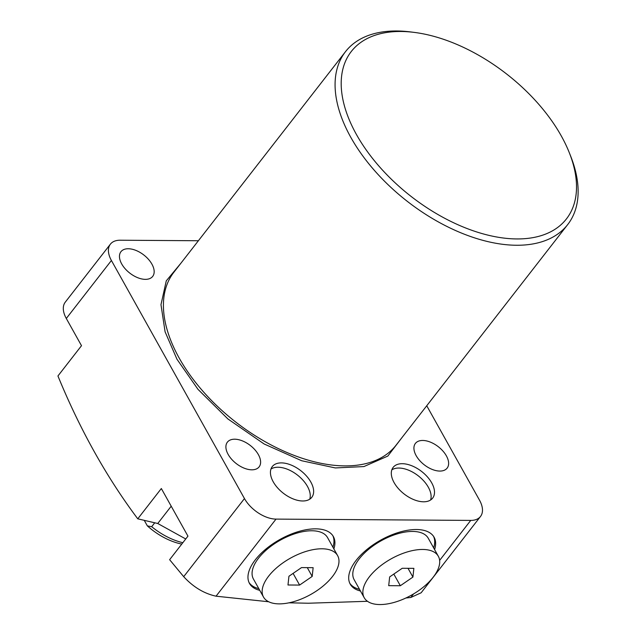 <?xml version="1.0" encoding="UTF-8"?>
<svg xmlns="http://www.w3.org/2000/svg" width="636" height="636" viewBox="0 0 636 636"><rect width="100%" height="100%" fill="white"/><g stroke="black" fill="none" stroke-linecap="round" stroke-linejoin="round"><path stroke-width="0.95" d="M403.025 436.232L387.817 456.076L363.927 466.562L335.363 467.945L301.663 460.742L264.107 443.968L227.895 418.941L197.987 389.343L176.943 359.189L165.098 331.817L160.98 304.676L166.274 280.85L180.807 263.344M569.458 153.101L570.834 156.583A140.779 80.184 -142.1 0 1 567.717 224.556A140.779 80.184 -142.1 0 1 462.555 233.499A140.779 80.184 -142.1 0 1 350.841 137.408A140.779 80.184 -142.1 0 1 345.491 51.667A140.779 80.184 -142.1 0 1 410.61 31.935L414.322 32.404A136.311 77.64 -142.1 0 1 561.262 135.897A136.311 77.64 -142.1 0 1 569.458 153.101A136.311 77.64 -142.1 0 1 508.108 238.524A136.311 77.64 -142.1 0 1 356.454 134.53A136.311 77.64 -142.1 0 1 414.322 32.404M431.709 482.875A25.027 14.254 37.9 0 0 411.85 465.791A25.027 14.254 37.9 0 0 393.151 467.38A25.027 14.254 37.9 0 0 394.105 482.621A25.027 14.254 37.9 0 0 413.964 499.705A25.027 14.254 37.9 0 0 432.655 498.115A25.027 14.254 37.9 0 0 431.709 482.875M430.596 499.999A25.027 14.254 37.9 0 0 428.322 487.224A25.027 14.254 37.9 0 0 391.832 469.845M310.837 482.064A25.027 14.254 37.9 0 0 290.978 464.98A25.027 14.254 37.9 0 0 272.288 466.57A25.027 14.254 37.9 0 0 273.234 481.818A25.027 14.254 37.9 0 0 293.101 498.894A25.027 14.254 37.9 0 0 311.791 497.304A25.027 14.254 37.9 0 0 310.837 482.064M309.724 499.196A25.027 14.254 37.9 0 0 307.458 486.413A25.027 14.254 37.9 0 0 270.968 469.034M446.385 455.869A20.114 11.456 37.9 0 0 430.421 442.139A20.114 11.456 37.9 0 0 415.403 443.419A20.114 11.456 37.9 0 0 416.167 455.662A20.114 11.456 37.9 0 0 432.122 469.392A20.114 11.456 37.9 0 0 447.148 468.112A20.114 11.456 37.9 0 0 446.385 455.869M151.924 264.155A20.114 11.456 37.9 0 0 135.969 250.425A20.114 11.456 37.9 0 0 120.943 251.705A20.114 11.456 37.9 0 0 121.707 263.948A20.114 11.456 37.9 0 0 137.662 277.678A20.114 11.456 37.9 0 0 152.688 276.398A20.114 11.456 37.9 0 0 151.924 264.155M258.367 454.605A20.114 11.456 37.9 0 0 242.403 440.883A20.114 11.456 37.9 0 0 227.386 442.155A20.114 11.456 37.9 0 0 228.149 454.406A20.114 11.456 37.9 0 0 244.105 468.136A20.114 11.456 37.9 0 0 259.13 466.856A20.114 11.456 37.9 0 0 258.367 454.605M413.527 593.96L410.777 597.49L421.135 592.784L480.506 516.464A26.815 15.272 -142.1 0 1 470.743 520.407L276.016 519.103A26.815 15.272 -142.1 0 1 244.463 498.56L111.411 260.49A26.815 15.272 -142.1 0 1 110.394 244.16A26.815 15.272 -142.1 0 1 120.156 240.225L198.384 240.742M410.777 597.49L405.911 597.991M367.473 601.29L308.436 603.23L289.014 602.817M434.595 549.583A48.042 23.54 150.8 0 0 434.102 537.245A48.042 23.54 150.8 0 0 399.185 532.245A48.042 23.54 150.8 0 0 356.073 560.443A48.042 23.54 150.8 0 0 350.221 584.118A48.042 23.54 150.8 0 0 360.477 591.011M433.649 547.882A48.042 23.54 150.8 0 0 433.593 536.41M333.876 548.908A48.042 23.54 150.8 0 0 333.375 536.569A48.042 23.54 150.8 0 0 298.459 531.569A48.042 23.54 150.8 0 0 255.346 559.767A48.042 23.54 150.8 0 0 249.503 583.451A48.042 23.54 150.8 0 0 259.75 590.335M332.922 547.214A48.042 23.54 150.8 0 0 332.867 535.743M426.74 405.76L479.488 500.135A26.815 15.272 -142.1 0 1 480.506 516.464M244.463 498.56L183.693 576.669L169.629 559.696L187.946 536.14L161.337 488.528L137.766 518.825C106.53 477.159 79.921 429.546 57.94 375.979L81.503 345.69L66.303 318.477L111.411 260.49M183.693 576.669C193.257 587.052 204.037 593.555 216.041 596.186L276.016 519.103M268.694 601.767L216.041 596.186M110.394 244.16L65.277 302.148A26.815 15.272 37.9 0 0 66.303 318.477M185.744 538.978L157.752 523.5L137.766 518.825M349.784 583.252A48.042 23.54 150.8 0 0 359.523 589.31M249.066 582.576A48.042 23.54 150.8 0 0 258.804 588.634M154.707 522.808L151.686 526.703L147.353 525.893A48.813 27.801 37.9 0 0 181.777 544.074M151.686 526.703A51.397 29.272 37.9 0 0 182.85 542.699M144.277 520.383L147.353 525.893M384.375 563.051A42.453 20.797 150.8 0 0 364.221 597.721A42.453 20.797 150.8 0 0 418.194 590.963A42.453 20.797 150.8 0 0 438.347 556.293A42.453 20.797 150.8 0 0 384.375 563.051M438.347 556.293L428.274 538.271A42.453 20.797 150.8 0 0 374.302 545.028A42.453 20.797 150.8 0 0 354.149 579.698L364.221 597.721M413.869 568.346L412.915 577.083L400.338 585.74L388.707 585.669L389.653 576.932L402.238 568.274L413.869 568.346M408.01 568.306L412.915 577.083M400.338 585.74L393.811 574.07M338.901 562.749A42.453 20.797 150.8 0 0 337.621 555.618A42.453 20.797 150.8 0 0 296.742 554.974A42.453 20.797 150.8 0 0 262.223 589.922A42.453 20.797 150.8 0 0 263.503 597.045A42.453 20.797 150.8 0 0 304.382 597.689A42.453 20.797 150.8 0 0 338.901 562.749M337.621 555.618L327.548 537.595A42.453 20.797 150.8 0 0 286.669 536.951A42.453 20.797 150.8 0 0 252.15 571.891A42.453 20.797 150.8 0 0 253.43 579.022L263.503 597.045M299.612 585.072L287.981 584.993L288.935 576.256L301.512 567.598L313.143 567.678L312.197 576.415L299.612 585.072L293.085 573.394M307.291 567.638L312.197 576.415M345.491 51.667L173.835 272.303A140.779 80.184 37.9 0 0 179.185 358.044A140.779 80.184 37.9 0 0 290.898 454.136A140.779 80.184 37.9 0 0 396.061 445.192L567.717 224.556M470.743 520.407L439.635 560.395M157.752 523.5L171.211 506.2"/></g></svg>

